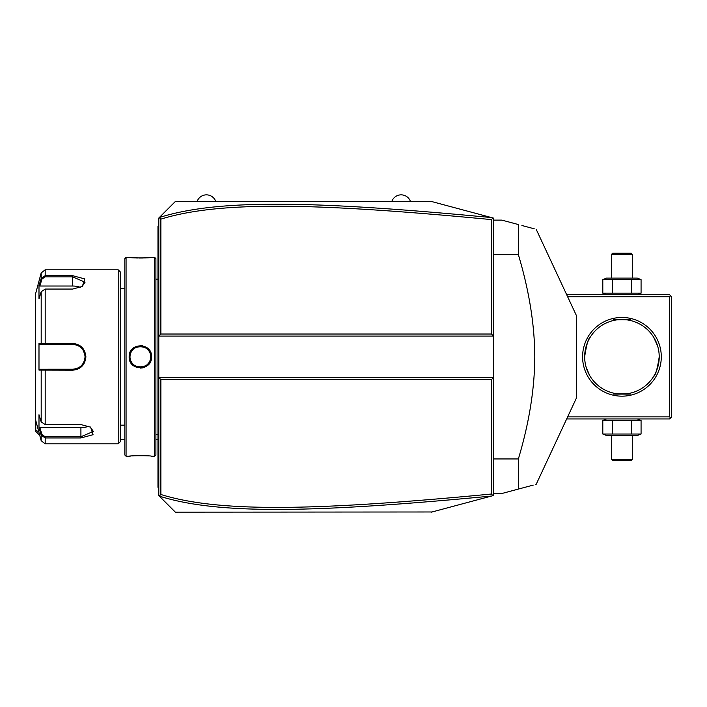 <?xml version="1.0" encoding="UTF-8"?>
<svg xmlns="http://www.w3.org/2000/svg" width="707" height="707" viewBox="0 0 707 707"><rect width="100%" height="100%" fill="white"/><g stroke="black" fill="none" stroke-linecap="round" stroke-linejoin="round"><path stroke-width="1.06" d="M162.937 213.894L175.371 201.468L431.385 201.468L493.521 218.118L493.521 377.529L491.445 379.597L160.869 379.597L160.869 494.493C219.32 512.628 314.712 510.878 491.445 494.025L491.445 379.597M431.385 201.468L491.471 217.57C314.244 200.735 218.675 198.8 159.331 217.509L158.801 218.039L158.801 377.529L493.521 377.529L493.521 495.51L491.948 495.934M475.475 500.344L460.504 504.356M432.039 511.983L175.371 512.16L162.937 499.734M491.445 494.025L492.894 495.678L431.385 512.16M491.471 217.57L492.894 217.95L491.445 219.603C315.11 202.803 219.647 200.938 160.869 219.135L160.869 334.031L491.445 334.031L493.521 336.099L158.801 336.099L160.869 334.031M159.331 217.509L175.371 201.468M160.869 379.597L158.801 377.529L158.801 495.589L159.252 496.04L160.869 494.493M175.371 512.16L159.252 496.04M159.252 217.588L160.869 219.135M491.445 334.031L491.445 219.603M159.331 496.12C218.339 514.758 313.837 512.955 491.471 496.058M158.801 265.805L157.97 265.885L157.97 227.424M158.801 225.498L157.97 226.32L157.97 227.15L158.801 226.32M158.801 277.984L157.97 277.895L157.97 265.885M158.801 435.645L157.97 435.733L157.97 277.895M158.801 447.823L157.97 447.743L157.97 435.733M158.801 488.13L157.97 487.309L157.97 447.743M157.97 486.478L158.801 487.309M154.656 257.392L154.656 456.236L155.902 454.99L155.902 258.638L154.656 257.392L151.554 257.392C152.182 258.09 128.533 258.09 129.178 257.392L129.567 257.436M129.178 356.814C128.533 342.25 152.191 342.25 151.554 356.814C152.199 371.369 128.533 371.378 129.178 356.814L130.008 356.814C129.363 343.461 151.369 343.461 150.724 356.814C151.369 370.168 129.363 370.168 130.008 356.814L130.017 357.327M126.076 257.392L124.83 258.638L124.83 454.99L126.076 456.236L126.076 257.392L129.178 257.392M142.469 345.732L140.286 345.537M130.459 257.534L132.545 257.719M133.809 257.816L134.763 257.869M136 257.94L137.485 257.993M139.155 258.028L140.393 258.037M141.603 258.028L143.256 257.993M144.749 257.931L145.987 257.869M146.915 257.816L148.231 257.719M150.264 257.534L151.157 257.436M129.178 357.079L129.24 357.972M129.982 361.003L130.335 361.816M132.129 364.45L134.613 366.491M140.366 368.091L142.54 367.879M144.272 367.384L146.455 366.27M148.629 364.414L149.884 362.726M150.397 361.798L151.21 359.58M146.888 455.812L146.013 455.759M133.782 455.821L132.501 455.909M130.459 456.095L129.567 456.192M126.076 456.236L129.178 456.236C128.55 455.538 152.191 455.538 151.554 456.236L154.656 456.236M130.079 358.034L130.168 358.635A10.358 10.358 0 0 1 130.079 358.034M130.291 359.236L130.459 359.828A10.358 10.358 0 0 1 130.291 359.236M130.654 360.411L130.883 360.977A10.358 10.358 0 0 1 130.654 360.411M131.149 361.533L131.44 362.072A10.358 10.358 0 0 1 131.149 361.533M131.767 362.594L132.129 363.089A10.358 10.358 0 0 1 131.767 362.594M132.934 364.025L133.376 364.45A10.358 10.358 0 0 1 132.324 363.336M133.835 364.856L134.33 365.227A10.358 10.358 0 0 1 133.835 364.856M134.843 365.572L135.373 365.89A10.358 10.358 0 0 1 134.843 365.572M135.912 366.164L136.478 366.412A10.358 10.358 0 0 1 135.912 366.164M137.644 366.809L138.236 366.951A10.358 10.358 0 0 1 137.644 366.809M138.837 367.057L139.447 367.127A10.358 10.358 0 0 1 138.837 367.057M140.057 367.163L140.666 367.163A10.358 10.358 0 0 1 140.057 367.163M141.285 367.127L141.886 367.057A10.358 10.358 0 0 1 141.285 367.127M142.496 366.951L143.088 366.809A10.358 10.358 0 0 1 142.496 366.951M144.255 366.412L144.811 366.164A10.358 10.358 0 0 1 144.255 366.412M145.359 365.89L145.889 365.572A10.358 10.358 0 0 1 145.359 365.89M146.402 365.227L146.888 364.856A10.358 10.358 0 0 1 146.402 365.227M148.505 363.212A10.358 10.358 0 0 1 147.356 364.45L147.798 364.025M148.603 363.089L148.956 362.594A10.358 10.358 0 0 1 148.603 363.089M149.584 361.533A10.358 10.358 0 0 1 149.292 362.072L149.38 361.904M150.706 357.424L150.706 356.204A10.358 10.358 0 0 1 150.706 357.424M150.653 355.594L150.556 354.994A10.358 10.358 0 0 1 150.653 355.594M149.584 352.095L149.292 351.556A10.358 10.358 0 0 1 150.078 353.217M148.956 351.034L148.603 350.539A10.358 10.358 0 0 1 148.956 351.034M147.798 349.603L147.356 349.178A10.358 10.358 0 0 1 148.408 350.292M146.888 348.772L146.402 348.401A10.358 10.358 0 0 1 146.888 348.772M145.889 348.056L145.359 347.738A10.358 10.358 0 0 1 145.889 348.056M144.811 347.464L144.255 347.217A10.358 10.358 0 0 1 144.811 347.464M143.088 346.819L142.496 346.677A10.358 10.358 0 0 1 143.088 346.819M141.886 346.571L141.285 346.501A10.358 10.358 0 0 1 141.886 346.571M140.666 346.465L140.057 346.465A10.358 10.358 0 0 1 140.666 346.465M139.447 346.501L138.837 346.571A10.358 10.358 0 0 1 139.447 346.501M138.236 346.677L137.644 346.819A10.358 10.358 0 0 1 138.236 346.677M136.478 347.217L135.912 347.464A10.358 10.358 0 0 1 136.478 347.217M135.373 347.738L134.843 348.056A10.358 10.358 0 0 1 135.373 347.738M134.33 348.401L133.835 348.772A10.358 10.358 0 0 1 134.33 348.401M132.209 350.425A10.358 10.358 0 0 1 133.376 349.178L132.934 349.603M132.129 350.539L131.767 351.034A10.358 10.358 0 0 1 132.129 350.539M130.883 352.652L130.654 353.217A10.358 10.358 0 0 1 131.44 351.556L131.149 352.095M130.459 353.8L130.291 354.393A10.358 10.358 0 0 1 130.459 353.8M130.079 355.594A10.358 10.358 0 0 1 130.168 354.994L130.115 355.329M130.017 356.293L130.008 356.814A10.358 10.358 0 0 0 130.026 357.424M118.202 269.818L118.202 443.81L120.27 441.734L120.27 271.895L118.202 269.818L45.186 269.818L45.186 275.677L72.635 275.677L84.769 278.929L82.321 286.459L72.635 289.066L45.186 289.066L41.192 291.699L38.991 298.884L38.991 285.593L41.192 278.408L45.186 275.677L45.186 276.87L72.635 276.87L85.061 282.19L82.012 286.653M41.192 421.929L45.186 424.562L80.916 424.562L90.611 427.169L93.059 434.699L80.916 437.951L45.186 437.951L41.192 435.22L38.991 428.035L38.991 414.744L41.192 421.929L41.192 370.106L38.991 370.106L38.991 343.522L72.635 343.434C80.642 344.185 85.061 348.648 85.892 356.814C85.07 364.971 80.651 369.434 72.635 370.194L41.192 370.106L41.987 369.24L39.848 369.24L73.307 369.222A12.426 12.426 0 0 1 72.635 369.24A12.426 12.426 0 0 0 73.316 369.222M45.186 269.818L41.192 272.893L41.192 278.408L41.987 279.018L45.186 276.87M41.192 291.699L41.192 343.522L41.987 344.389L72.635 344.389C80.156 345.113 84.301 349.249 85.061 356.814C84.301 364.37 80.156 368.515 72.635 369.24L45.186 369.24L45.186 424.562M90.293 426.975L93.351 431.438L80.916 436.758L45.186 436.758L41.987 434.611L39.848 427.602L80.916 427.602A12.426 6.213 0 0 0 88.799 426.197M45.186 436.758L45.186 443.81L41.192 440.735L41.192 435.22L41.987 434.611M57.921 369.24L55.65 369.24M76.701 368.559A12.426 12.426 0 0 0 77.355 368.312A12.426 12.426 0 0 1 76.701 368.559L77.346 368.312M77.629 368.197L79.688 367.048M79.732 367.013L80.386 366.526A12.426 12.426 0 0 0 80.386 366.526A12.426 12.426 0 0 1 80.359 366.544M80.898 366.093A12.426 12.426 0 0 0 81.411 365.616A12.426 12.426 0 0 1 80.898 366.093L81.826 365.183M82.304 364.618A12.426 12.426 0 0 0 82.348 364.565A12.426 12.426 0 0 1 82.304 364.618L83.302 363.186M84.115 361.56A12.426 12.426 0 0 0 84.363 360.915A12.426 12.426 0 0 1 84.115 361.56L84.981 358.202A12.426 12.426 0 0 1 84.752 359.571A12.426 12.426 0 0 0 84.981 358.202M85.043 357.397L85.043 356.24M84.981 355.409L83.417 350.637M82.816 349.691L82.304 349.011A12.426 12.426 0 0 1 82.348 349.055A12.426 12.426 0 0 0 82.304 349.011M81.093 347.711L80.898 347.535A12.426 12.426 0 0 1 81.393 347.994M80.359 347.084A12.426 12.426 0 0 1 80.386 347.102A12.426 12.426 0 0 0 80.359 347.084L79.016 346.147M78.38 345.794L77.629 345.431M77.355 345.316L76.701 345.069A12.426 12.426 0 0 1 77.346 345.316A12.426 12.426 0 0 0 76.701 345.069M76.029 344.857A12.426 12.426 0 0 0 76.02 344.857A12.426 12.426 0 0 1 76.029 344.857L73.996 344.459A12.426 12.426 0 0 1 75.357 344.689A12.426 12.426 0 0 0 73.996 344.459M73.316 344.406L72.635 344.389A12.426 12.426 0 0 1 73.307 344.406A12.426 12.426 0 0 0 72.635 344.389L55.65 344.389M73.996 369.169A12.426 12.426 0 0 0 76.038 368.771A12.426 12.426 0 0 1 73.996 369.169M79.219 367.357A12.426 12.426 0 0 0 79.803 366.968A12.426 12.426 0 0 1 79.219 367.357M82.763 364.008A12.426 12.426 0 0 0 83.152 363.425A12.426 12.426 0 0 1 82.763 364.008M83.833 362.196A12.426 12.426 0 0 0 84.071 361.684A12.426 12.426 0 0 1 83.833 362.196M85.043 357.512A12.426 12.426 0 0 0 85.043 356.116A12.426 12.426 0 0 1 85.043 357.512M84.981 355.427A12.426 12.426 0 0 0 84.752 354.057A12.426 12.426 0 0 1 84.981 355.427M84.363 352.713A12.426 12.426 0 0 0 84.115 352.068A12.426 12.426 0 0 1 84.363 352.713M84.08 351.971A12.426 12.426 0 0 0 83.833 351.423A12.426 12.426 0 0 1 84.08 351.971M83.152 350.204A12.426 12.426 0 0 0 82.763 349.62A12.426 12.426 0 0 1 83.152 350.204M81.411 348.012A12.426 12.426 0 0 0 80.898 347.535M79.794 346.66A12.426 12.426 0 0 0 79.211 346.271A12.426 12.426 0 0 1 79.794 346.66M41.192 440.735L35.35 418.951L35.35 294.678L41.192 272.893M38.991 285.593L39.848 286.026L41.987 279.018M39.848 286.026L72.635 286.026A12.426 6.213 180 0 1 80.518 287.431M39.848 344.389L41.987 344.389L39.848 344.389L38.991 343.522M42.226 344.389L44.523 344.389M45.186 289.066L45.186 344.389L72.635 344.389L72.635 343.434M77.549 345.405A12.426 12.426 0 0 1 77.991 345.599M42.226 369.24L44.523 369.24M38.991 370.106L39.848 369.24M38.991 428.035L39.848 427.602M149.849 360.977A10.358 10.358 0 0 0 150.078 360.411M150.273 359.828A10.358 10.358 0 0 0 150.432 359.236M150.556 358.635A10.358 10.358 0 0 0 150.653 358.034M130.008 356.814A10.358 10.358 0 0 1 130.026 356.204M150.273 353.8A10.358 10.358 0 0 1 150.432 354.393M120.27 439.666L124.83 439.666M155.902 439.666L157.97 439.666M39.751 435.362L35.765 431.376L35.765 420.497M38.805 431.853L35.765 430.271M391.819 201.468A9.871 9.871 0 0 1 410.458 201.468M197.12 201.468A9.871 9.871 0 0 1 215.759 201.468M670.616 417.917L669.582 416.883L669.582 296.746L670.616 295.712L671.65 296.746L671.65 416.883L669.582 418.951L566.669 418.951M669.582 416.883L567.633 416.883M669.582 296.746L567.633 296.746M661.292 356.814A39.353 39.353 0 0 1 621.939 396.167A39.353 39.353 0 0 1 582.586 356.814A39.353 39.353 0 0 1 621.939 317.461A39.353 39.353 0 0 1 661.292 356.814M670.616 295.712L669.582 294.678L566.669 294.678M653.604 337.133L657.643 346.068M657.908 346.987L658.571 349.859M658.738 350.831L659.004 352.811M659.101 353.809L659.224 356.814C657.351 369.001 655.477 375.558 653.613 376.486C655.681 375.063 657.545 368.506 659.224 356.814A37.285 37.285 0 0 1 621.939 394.099A37.285 37.285 0 0 1 584.654 356.814A37.285 37.285 0 0 1 621.939 319.529A37.285 37.285 0 0 1 659.224 356.814M653.604 376.495L654.125 375.629M588.949 374.189A37.285 37.285 0 0 0 613.243 393.065C612.713 394.188 631.165 394.188 630.635 393.065A37.285 37.285 0 0 0 654.929 374.189M614.754 393.401A37.285 37.285 0 0 0 615.488 393.534M617.273 393.808A37.285 37.285 0 0 0 617.777 393.861M618.837 393.967A37.285 37.285 0 0 0 619.385 394.011M624.493 394.011A37.285 37.285 0 0 0 625.041 393.967M626.102 393.861A37.285 37.285 0 0 0 626.605 393.808M628.39 393.534A37.285 37.285 0 0 0 629.124 393.401M589.753 375.629L586.236 367.56M585.97 366.641L585.308 363.769M585.14 362.797L584.875 360.817M584.777 359.819L584.654 356.814C586.527 344.627 588.401 338.07 590.265 337.142C588.197 338.565 586.333 345.122 584.654 356.814M630.635 393.065C631.165 394.188 612.713 394.188 613.243 393.065M654.929 339.44A37.285 37.285 0 0 0 628.39 320.094M626.605 319.82A37.285 37.285 0 0 0 626.102 319.767M625.041 319.661A37.285 37.285 0 0 0 624.493 319.617M619.385 319.617A37.285 37.285 0 0 0 618.837 319.661M617.777 319.767A37.285 37.285 0 0 0 617.273 319.82M615.488 320.094A37.285 37.285 0 0 0 614.754 320.227M613.243 320.563C612.713 319.44 631.165 319.44 630.635 320.563C631.165 319.44 612.713 319.44 613.243 320.563A37.285 37.285 0 0 0 588.949 339.44M613.658 319.529L630.22 319.529L613.658 319.529M630.22 394.099L613.658 394.099L630.22 394.099M641.072 279.61L602.806 279.61L606.535 278.107L637.343 278.107L641.072 279.61L641.072 293.166L602.806 293.166L606.535 294.678M641.072 293.166L637.343 294.678M604.75 278.956L602.806 279.61L602.806 293.166L604.75 293.82M631.51 279.61L631.51 293.166M612.368 279.61L612.368 293.166M611.582 254.281L632.297 254.281L631.263 253.247L612.616 253.247L611.582 254.281L611.582 278.107M632.297 254.281L632.297 278.107M637.343 418.951L641.072 420.462L602.806 420.462L604.75 419.808M606.535 418.951L602.806 420.462L602.806 434.018L604.75 434.672M612.368 434.018L602.806 434.018L606.535 435.521L637.343 435.521L641.072 434.018L612.368 434.018L612.368 420.462M631.51 420.462L631.51 434.018M641.072 420.462L641.072 434.018M632.297 459.347L611.582 459.347L612.616 460.381L631.263 460.381L632.297 459.347L632.297 435.521M611.582 459.347L611.582 435.521M493.521 458.94L518.372 458.94L518.372 489.076L501.802 493.521L493.521 493.521M493.521 254.688L518.372 254.688C529.154 290.71 534.633 324.752 534.792 356.814C534.633 388.885 529.154 422.927 518.372 458.94M493.521 220.107L501.802 220.107L518.372 224.552L518.372 254.688M518.372 489.076C542.234 482.687 542.234 482.687 518.372 489.076L533.202 485.108M536.198 229.324L576.373 315.481L576.373 398.147L536.198 484.304L535.482 484.498M521.899 225.498L534.253 228.803M518.372 224.552C542.234 230.942 542.234 230.942 518.372 224.552M157.97 249.111L158.801 249.111M157.97 257.436L158.801 257.436M157.97 286.353L158.801 286.353M157.97 427.275L158.801 427.275M157.97 456.192L158.801 456.192M157.97 464.517L158.801 464.517M151.554 356.814L150.724 356.814M72.635 275.677L72.635 286.026M85.892 356.814L85.061 356.814M72.635 370.194L72.635 369.24M80.916 437.951L80.916 427.602M158.801 434.487L155.902 434.487M158.801 279.141L155.902 279.141M124.83 288.465L120.27 288.465M124.83 425.163L120.27 425.163M118.202 443.81L45.186 443.81"/></g></svg>
